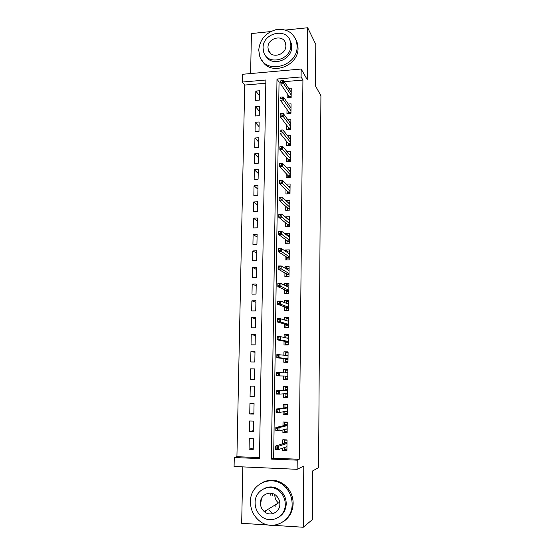 <?xml version="1.0" encoding="UTF-8"?>
<svg xmlns="http://www.w3.org/2000/svg" width="555" height="555" viewBox="0 0 555 555"><rect width="100%" height="100%" fill="white"/><g stroke="black" fill="none" stroke-linecap="round" stroke-linejoin="round"><path stroke-width="0.83" d="M275.779 506.236L275.204 505.744M285.214 505.362L285.374 504.308M242.334 82.05L242.5 74.28L301.171 69.028L301.094 76.944L276.987 79.032L271.381 459.075L297.223 460.157L297.133 469.315L234.085 466.498L234.279 457.535L259.476 458.583L265.873 80.003L242.334 82.05L244.72 85.054L236.923 456.696L234.279 457.535M270.701 31.566L251.415 33.557L250.624 73.551M242.806 466.887L241.682 523.303L268.571 525.03M273.067 525.314L303.252 527.25L312.326 519.653L312.68 470.897L318.591 467.671L320.915 95.703L315.49 85.942L315.788 44.407L307.692 27.75L285.478 30.039M287.206 93.691L287.15 97.853L291.139 97.534L291.25 88.099L288.614 88.321M287.004 109.488L286.949 113.622L290.952 113.324L291.063 103.841L288.295 104.056M286.803 125.381L286.748 129.488L290.758 129.211L290.875 119.665L287.948 119.88M286.595 141.372L286.546 145.459L290.57 145.195L290.681 135.593L287.587 135.802M286.394 157.46L286.338 161.519L290.376 161.283L290.494 151.619L287.192 151.827M286.186 173.653L286.137 177.683L290.182 177.468L290.3 167.742L286.762 167.943M285.978 189.942L285.929 193.945L289.988 193.75L290.105 183.969L286.297 184.163M285.769 206.328L285.721 210.303L289.793 210.13L289.911 200.293L285.846 200.542M285.561 222.826L285.513 226.766L289.592 226.62L289.71 216.714L285.638 216.88L285.631 217.276M285.346 239.42L285.298 243.333L289.398 243.208L289.516 233.239L285.423 233.384L285.416 234.12M285.138 256.119L285.083 260.004L289.197 259.9L289.315 249.875L285.214 249.993L285.201 251.061M284.923 272.921L284.875 276.778L288.995 276.695L289.113 266.608L284.999 266.705L284.986 268.12M284.708 289.828L284.659 293.664L288.794 293.602L288.912 283.445L284.784 283.522L284.764 285.284M284.486 306.846L284.438 310.647L288.586 310.613L288.711 300.394L284.569 300.442L284.542 302.558M284.271 323.974L284.222 327.741L288.385 327.727L288.503 317.446L284.354 317.474L284.32 319.944M284.049 341.207L284.007 344.946L288.177 344.96L288.302 334.609L284.132 334.609L284.098 337.44M283.834 358.551L283.785 362.255L287.969 362.297L288.094 351.877L283.917 351.856L283.876 355.054M283.605 376.006L283.563 379.682L287.761 379.745L287.885 369.262L283.695 369.214L283.647 372.78M283.383 393.849L283.341 397.213L287.552 397.304L287.677 386.752L283.473 386.682L283.425 390.408M283.154 411.831L283.112 414.863L287.337 414.973L287.462 404.359L283.251 404.262L283.203 408.064M282.918 429.924L282.89 432.623L287.122 432.761L287.254 422.077L283.022 421.953L282.974 425.838M253.26 447.947L249.077 449.203L249.278 438.589L253.427 438.734L253.233 449.363L249.077 449.203M253.573 430.604L249.41 431.533L249.611 420.988L253.746 421.106L253.552 431.665L249.41 431.533M253.885 413.364L249.743 413.974L249.937 403.492L254.058 403.589L253.871 414.085L249.743 413.974M254.19 396.235L250.069 396.527L250.263 386.113L254.377 386.183L254.183 396.617L250.069 396.527M254.502 379.211L250.395 379.19L250.589 368.846L254.683 369.047M254.988 352.189L250.909 351.683L250.721 361.964L254.814 361.999L254.995 351.703L250.909 351.683M255.293 335.435L251.235 334.623L251.04 344.849L255.12 344.856L255.307 334.623L251.235 334.623M255.591 318.785L251.554 317.675L251.359 327.832L255.425 327.825L255.612 317.654L251.554 317.675M255.89 302.239L251.866 300.838L251.679 310.925L255.737 310.89L255.917 300.789L251.866 300.838M256.188 285.79L252.185 284.098L251.991 294.129L256.035 294.067L256.216 284.028L252.185 284.098M256.479 269.446L252.497 267.461L252.31 277.431L256.341 277.354L256.521 267.371L252.497 267.461M256.778 253.198L252.809 250.929L252.622 260.836L256.639 260.732L256.819 250.818L252.809 250.929M257.069 237.047L253.115 234.501L252.927 244.346L256.937 244.221L257.118 234.363L253.115 234.501M257.353 221.001L253.42 218.171L253.24 227.959L257.236 227.814L257.409 218.011L253.42 218.171M257.645 205.045L253.725 201.944L253.545 211.67L257.527 211.504L257.707 201.763L253.725 201.944M257.929 189.186L254.03 185.814L253.85 195.478L257.818 195.291L257.999 185.613L254.03 185.814M258.214 173.417L254.336 169.781L254.148 179.39L258.11 179.175L258.283 169.559L254.336 169.781M258.498 157.745L254.634 153.846L254.454 163.392L258.401 163.163L258.575 153.603L254.634 153.846M258.783 142.17L254.932 138.008L254.752 147.498L258.685 147.248L258.859 137.744L254.932 138.008M259.06 126.679L255.224 122.267L255.05 131.695L258.977 131.424L259.143 121.975L255.224 122.267M259.338 111.284L255.522 106.615L255.342 115.995L259.254 115.697L259.428 106.31L255.522 106.615M236.923 456.696L259.49 457.632M265.817 83.243L244.72 85.054M250.395 379.19L254.502 379.252L254.689 368.888L250.589 368.846M259.539 100.067L259.705 90.736L255.813 91.062L255.64 100.379L259.539 100.067M280.698 81.967L279.047 82.105L273.657 458.215L299.235 459.269L302.919 80.059L284.271 81.661M282.689 448.142L282.661 450.5L286.914 450.667L287.039 439.907L282.793 439.761L282.745 443.729M301.171 69.028L307.234 79.629L307.692 27.75M302.919 80.059L301.094 76.944M299.235 459.269L297.223 460.157M303.252 527.25L303.793 466.054L297.133 469.315M273.657 458.215L271.381 459.075M279.047 82.105L276.987 79.032M286.651 449.071L282.661 450.5M259.615 95.98L255.813 91.062M287.143 431.485L282.89 432.623M287.351 414.113L283.112 414.863M287.552 396.846L283.341 397.213M287.761 379.689L283.563 379.682M287.885 369.45L283.695 369.214M288.087 352.46L283.917 351.856M288.288 335.581L284.132 334.609M288.489 318.806L284.354 317.474M288.253 301.955L284.569 300.442M288.087 285.166L284.784 283.522M288.038 268.481L284.999 266.705M288.059 251.901L285.214 249.993M288.121 235.424L285.423 233.384M288.212 219.052L285.638 216.88M288.322 202.776L285.846 200.473M270.736 495.247L270.923 493.201M284.438 447.538L284.417 448.988L286.928 449.078M285.388 439.851L284.528 440.115L287.039 440.205M284.528 440.115L284.5 442.328L287.011 442.418M286.956 446.858L286.456 446.844M287.004 443.098L284.937 443.022L284.5 442.328L284.493 443.167M277.451 447.08L275.682 447.018L275.655 448.884L277.424 448.953L277.451 447.08L278.763 446.164L278.714 449.522L275.544 449.397L275.592 446.047L278.763 446.164L286.997 443.452M275.682 447.018L275.592 446.047L284.937 443.022M277.424 448.953L278.714 449.522L286.956 446.664M275.655 448.884L275.544 449.397M264.263 511.606C270.139 517.059 280.067 512.3 279.852 504.079C279.831 500.95 278.756 498.279 276.633 496.066C270.896 489.822 260.212 494.415 260.42 502.976C260.448 506.451 261.724 509.323 264.263 511.606L278.409 502.948C276.029 500.825 274.815 498.147 274.787 494.907L274.794 494.595M250.451 501.741C250.513 509.629 253.538 516.032 259.511 520.951C272.227 531.69 292.596 521.312 292.124 504.1C292.09 497.821 290.036 492.368 285.957 487.741C273.886 473.346 249.993 482.968 250.451 501.741M283.903 521.27C289.772 517.052 292.853 511.106 293.137 503.427C293.102 497.19 291.056 491.765 286.997 487.165C279.713 480.006 271.673 478.368 262.883 482.253M263.896 488.65C270.216 485.597 276.085 486.603 281.503 491.675C284.618 495.053 286.193 499.084 286.22 503.767C285.985 509.532 283.612 513.923 279.116 516.941M255.106 502.677C255.147 508.213 257.229 512.764 261.35 516.31C270.507 524.447 285.589 517.003 285.256 504.384C285.228 499.68 283.647 495.629 280.518 492.229C271.693 482.198 254.78 489.246 255.106 502.677M269.196 510.322L272.026 512.931M264.971 511.169L265.554 511.689M276.085 504.37L276.633 504.856M261.454 498.522L261.023 501.623M272.463 493.534L272.304 495.337M258.755 49.964L259.532 55.514C264.395 75.057 297.848 67.093 297.126 46.225L296.627 41.819C293.297 32.315 286.359 28.284 275.821 29.72C265.526 32.884 259.837 39.627 258.755 49.964M262.175 60.634C270.299 76.333 298.729 66.454 298.035 47.89L297.536 43.498L295.558 38.76M289.71 39.828L291.313 43.463L291.694 46.759C292.194 60.356 271.208 67.391 265.574 55.66M263.084 47.938L263.618 51.837C267.059 66.08 291.347 60.335 290.834 45.219L290.445 41.916C287.386 27.077 262.598 32.696 263.084 47.938M285.86 45.704L285.596 43.505C283.577 34.015 267.663 37.65 267.982 47.459L268.308 49.901C270.479 59.149 286.186 55.458 285.86 45.704M284.659 429.487L284.639 431.277L287.143 431.353M286.609 422.057L284.75 422.466L287.247 422.535M284.75 422.466L284.722 424.665L287.219 424.741M287.171 429.147L286.116 429.112M287.212 425.394L285.152 425.331L284.722 424.665L284.715 425.435M277.701 428.46L275.946 428.404L275.918 430.257L277.68 430.312L277.701 428.46L279.012 427.6L278.964 430.93L275.807 430.826L275.849 427.496L279.012 427.6L287.212 425.65M275.946 428.404L275.849 427.496L285.152 425.331M277.68 430.312L278.964 430.93L287.171 428.848M275.918 430.257L275.807 430.826M284.881 411.546L284.861 413.676L287.351 413.746M287.462 404.602L284.965 404.921L287.455 404.977M284.965 404.921L284.937 407.106L287.435 407.169M287.379 411.553L285.208 411.498M287.428 407.807L285.374 407.758L284.937 407.106L284.93 407.821M277.958 409.958L276.203 409.916L276.175 411.761L277.93 411.803L277.958 409.958L279.262 409.153L279.214 412.462L276.064 412.386L276.113 409.077L279.262 409.153L287.421 407.967M276.203 409.916L276.113 409.077L285.374 407.758M277.93 411.803L279.214 412.462L287.386 411.144M276.175 411.761L276.064 412.386M287.587 394.064L285.103 394.015L285.076 396.194L287.559 396.242M287.67 387.397L285.187 387.494L287.67 387.536M285.187 387.494L285.159 389.665L287.643 389.707M287.636 390.332L285.589 390.29L285.159 389.665L285.152 390.318M278.208 391.58L276.459 391.552L276.432 393.384L278.187 393.412L278.208 391.58L279.505 390.831L279.463 394.119L276.321 394.057L276.369 390.775L287.636 390.401M276.459 391.552L276.369 390.775L285.589 390.29M278.187 393.412L279.463 394.119L287.594 393.55M276.432 393.384L276.321 394.057M287.795 376.685L285.319 376.658L285.291 378.815L287.767 378.857M287.851 372.363L285.374 372.329L285.402 370.171L287.872 370.199M285.749 372.863L285.374 372.329L285.367 372.842M285.325 376.047L285.319 376.658L285.763 376.054L287.802 376.082L276.577 375.86L285.763 376.054M276.688 375.125L278.437 375.152L278.457 373.328L276.716 373.307L276.577 375.86L276.619 372.592L287.844 372.939M278.457 373.328L279.748 372.634L279.706 375.901L278.437 375.152M276.619 372.592L276.716 373.307M288.003 359.425L285.534 359.404L285.506 361.555L287.976 361.576M285.506 361.555L287.976 361.791M288.052 355.124L285.589 355.11L285.61 352.959L288.08 352.973M285.541 358.745L285.534 359.404L285.978 358.787L288.01 358.808M278.707 355.2L276.966 355.186L276.945 356.99L278.679 357.004L278.707 355.2L279.991 354.555L279.949 357.802L276.827 357.774L276.876 354.534L288.052 355.588M276.945 356.99L276.827 357.774L285.978 358.787M278.679 357.004L279.949 357.802L288.01 358.703M276.876 354.534L276.966 355.186M288.212 342.269L285.749 342.262L285.721 344.398L288.184 344.405M285.721 344.398L288.177 344.849M285.804 337.815L285.825 335.858L288.288 335.858M286.609 337.995L288.26 337.995M285.756 341.547L285.749 342.262L286.186 341.637L288.218 341.637M278.95 337.183L277.223 337.183L277.195 338.98L278.929 338.98L278.95 337.183L280.233 336.594L280.192 339.82L277.084 339.813L277.125 336.594L280.233 336.594L288.253 338.356M277.195 338.98L277.084 339.813L286.186 341.637M278.929 338.98L280.192 339.82L288.218 341.45M277.125 336.594L277.223 337.183M288.413 325.216L285.957 325.223L285.929 327.346L288.385 327.339M285.929 327.346L287.337 327.734M286.019 320.471L286.033 318.861L288.489 318.848M287.656 320.977L288.461 320.97M285.964 324.46L285.957 325.223L286.401 324.585L288.42 324.578M279.2 319.291L277.472 319.305L277.445 321.088L279.172 321.074L279.2 319.291L280.476 318.75L280.435 321.955L277.333 321.969L277.375 318.771L280.476 318.75L288.461 321.227M277.445 321.088L277.333 321.969L286.401 324.585M279.172 321.074L280.435 321.955L288.427 324.3M277.375 318.771L277.472 319.305M288.614 308.275L286.165 308.296L286.144 310.405L288.593 310.384M286.144 310.405L286.755 310.627M286.227 303.231L286.248 301.975L288.69 301.948M288.302 304.057L288.669 304.057M286.179 307.484L286.165 308.296L286.609 307.643L288.621 307.63M279.442 301.518L277.722 301.538L277.694 303.308L279.415 303.287L279.442 301.518L280.712 301.032L280.67 304.209L277.576 304.244L277.625 301.067L280.712 301.032L288.662 304.202M277.694 303.308L277.576 304.244L286.609 307.643M279.415 303.287L280.67 304.209L288.628 307.255M277.625 301.067L277.722 301.538M288.815 291.437L286.38 291.472L286.352 293.567L288.794 293.533M286.442 286.102L286.456 285.194L288.891 285.152M286.387 290.612L286.38 291.472L286.817 290.813L288.822 290.778M279.685 283.855L277.965 283.889L277.944 285.645L279.658 285.617L279.685 283.855L280.948 283.418L280.906 286.581L277.826 286.63L277.868 283.473L280.948 283.418L288.864 287.289M277.944 285.645L277.826 286.63L286.817 290.813M279.658 285.617L288.829 290.327M277.868 283.473L277.965 283.889M286.657 269.085L286.664 268.509L289.093 268.453M289.016 274.704L286.581 274.753L286.56 276.744M286.595 273.844L286.581 274.753L287.018 274.08L289.023 274.038M279.921 266.317L278.215 266.351L278.187 268.1L279.9 268.065L279.921 266.317L281.184 265.928L281.142 269.064L278.069 269.133L278.117 265.998L281.184 265.928L289.065 270.479M278.187 268.1L278.069 269.133L287.018 274.08M279.9 268.065L289.03 273.497M278.117 265.998L278.215 266.351M286.866 252.171L289.294 251.866M289.217 258.075L286.789 258.137L286.769 259.962M286.803 257.18L286.789 258.137L287.226 257.458L289.224 257.402M280.164 248.883L278.457 248.931L278.43 250.673L280.136 250.624L280.164 248.883L281.42 248.543L281.378 251.665L278.319 251.755L278.36 248.633L281.42 248.543L289.266 253.774M278.43 250.673L278.319 251.755L287.226 257.458M280.136 250.624L289.231 256.771M287.192 235.459L289.488 235.382M289.412 241.55L286.997 241.626L286.977 243.284M287.011 240.627L286.997 241.626L287.428 240.932L289.426 240.87M280.4 231.567L278.7 231.629L278.672 233.35L280.372 233.294L280.4 231.567L281.649 231.275L281.607 234.376L278.554 234.481L278.603 231.386L281.649 231.275L289.467 237.172M278.672 233.35L278.554 234.481L287.428 240.932M280.372 233.294L289.433 240.155M287.761 219.072L289.682 218.996M289.613 225.129L287.199 225.219L287.178 226.711M287.212 224.165L287.199 225.219L287.636 224.511L289.62 224.435M280.636 214.362L278.943 214.431L278.915 216.145L280.608 216.075L280.636 214.362L281.885 214.119L281.843 217.199L278.797 217.324L278.839 214.244L281.885 214.119L289.661 220.675M278.915 216.145L278.797 217.324L287.636 224.511M280.608 216.075L289.627 223.637M288.246 202.783L289.876 202.707M289.807 208.805L287.4 208.909L287.386 210.234M287.414 207.813L287.4 208.909L287.837 208.187L289.814 208.104M280.865 197.268L279.179 197.351L279.158 199.051L280.844 198.974L280.865 197.268L282.113 197.074L282.072 200.133L279.04 200.272L279.082 197.219L282.113 197.074L289.863 204.282M279.158 199.051L279.04 200.272L287.837 208.187M280.844 198.974L289.828 207.223M288.683 186.591L290.071 186.522M290.001 192.578L287.601 192.696L287.587 193.861M287.615 191.558L287.601 192.696L288.038 191.968L290.008 191.87M281.101 180.285L279.415 180.375L279.394 182.068L281.08 181.978L281.101 180.285L282.342 180.139L282.301 183.178L279.276 183.337L279.318 180.299L282.342 180.139L290.057 187.985M279.394 182.068L279.276 183.337L288.038 191.968M281.08 181.978L290.022 190.913M289.079 170.503L290.265 170.434M290.196 176.455L287.802 176.587L287.788 177.593M287.816 175.401L287.802 176.587L288.232 175.845L290.203 175.741M281.329 163.413L279.651 163.51L279.63 165.189L281.309 165.092L281.329 163.413L282.564 163.309L282.523 166.333L279.512 166.5L279.553 163.482L282.564 163.309L290.251 171.793M279.63 165.189L279.512 166.5L288.232 175.845M281.309 165.092L290.216 174.7M289.446 154.505L290.459 154.443M290.383 160.43L288.003 160.568L287.99 161.422M288.017 159.34L288.003 160.568L288.433 159.819L290.397 159.701M281.538 148.317L281.558 146.645L279.887 146.749L279.866 148.421L281.538 148.317L282.752 149.586L282.793 146.589L290.445 155.691M290.411 158.584L282.752 149.586L279.748 149.781L288.433 159.819M279.866 148.421L279.887 146.749M282.793 146.589L281.558 146.645M289.779 138.611L290.647 138.556M290.577 144.501L288.198 144.654L288.191 145.348M288.218 143.384L288.198 144.654L288.628 143.891L290.584 143.766M281.767 131.646L281.787 129.981L280.122 130.099L280.095 131.757L281.767 131.646L282.974 132.957L283.015 129.974L290.633 139.694M290.598 142.573L282.974 132.957L279.977 133.158L288.628 143.891M280.095 131.757L280.122 130.099M283.015 129.974L281.787 129.981M290.099 122.808L290.834 122.759M290.764 128.67L288.399 128.836L288.392 129.377M288.413 127.518L288.399 128.836L288.822 128.066L290.771 127.927M281.995 115.079L282.016 113.428L280.351 113.553L280.33 115.204L281.995 115.079L283.196 116.425L283.237 113.463L290.827 123.8M290.792 126.651L283.196 116.425L280.213 116.647L288.822 128.066M280.33 115.204L280.351 113.553M283.237 113.463L282.016 113.428M290.397 107.101L291.021 107.053M290.952 112.936L288.593 113.109L288.586 113.497M288.607 111.749L288.593 113.109L289.016 112.325L290.966 112.179M282.217 98.617L282.238 96.979L280.58 97.111L280.559 98.748L282.217 98.617L283.418 99.997L283.459 97.056L291.014 107.989M290.98 110.833L283.418 99.997L280.442 100.24L289.016 112.325M280.559 98.748L280.58 97.111M283.459 97.056L282.238 96.979M290.681 91.492L291.208 91.45M291.139 97.291L288.78 97.722M288.801 96.077L288.787 97.479L289.21 96.688L291.153 96.528M282.44 82.258L282.467 80.628L280.809 80.773L280.788 82.404L282.44 82.258L283.64 83.68L283.674 80.752L291.202 92.283M291.167 95.106L283.64 83.68L280.67 83.93L289.21 96.688M280.788 82.404L280.809 80.773M283.674 80.752L282.467 80.628M281.503 491.675L280.518 492.229M285.957 487.741L286.997 487.165M270.597 53.495L268.308 49.901M291.313 43.463L290.445 41.916M296.627 41.819L297.536 43.498"/></g></svg>
